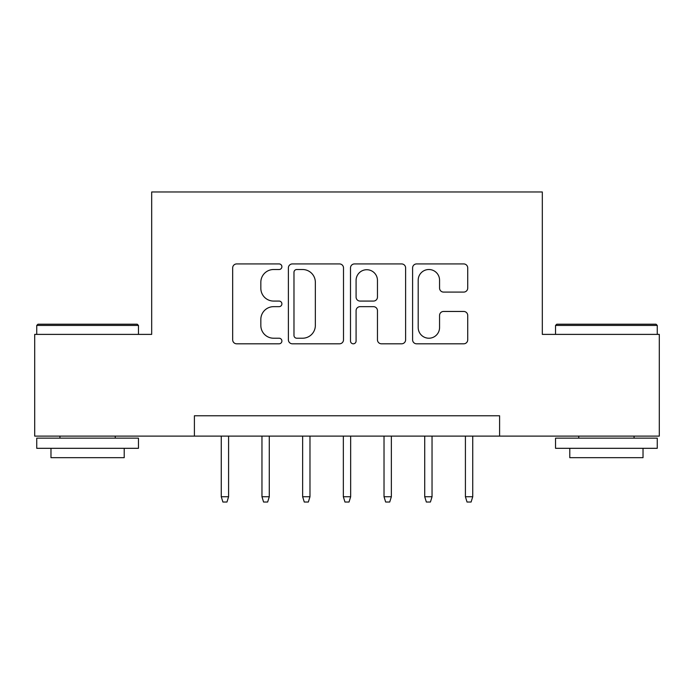 <?xml version="1.0" encoding="UTF-8"?>
<svg xmlns="http://www.w3.org/2000/svg" width="694" height="694" viewBox="0 0 694 694"><rect width="100%" height="100%" fill="white"/><g stroke="black" fill="none" stroke-linecap="round" stroke-linejoin="round"><path stroke-width="1.04" d="M281.894 266.722A2.793 2.793 0 0 0 279.101 263.928L236.663 263.928A3.99 3.99 0 0 0 232.672 267.919L232.672 339.817A3.99 3.99 0 0 0 236.663 343.808L279.101 343.808A2.793 2.793 0 0 0 281.894 341.014A2.793 2.793 0 0 0 279.101 338.221L273.609 338.221A12.778 12.778 0 0 1 260.831 325.434L260.831 319.448A12.778 12.778 0 0 1 273.609 306.661L279.101 306.661A2.793 2.793 0 0 0 281.894 303.868A2.793 2.793 0 0 0 279.101 301.075L273.609 301.075A12.778 12.778 0 0 1 260.831 288.288L260.831 282.302A12.778 12.778 0 0 1 273.609 269.515L279.101 269.515A2.793 2.793 0 0 0 281.894 266.722M463.722 292.087A3.99 3.99 0 0 0 467.721 288.088L467.721 267.919A3.99 3.99 0 0 0 463.722 263.928L416.6 263.928A3.99 3.99 0 0 0 412.6 267.919L412.6 339.817A3.99 3.99 0 0 0 416.6 343.808L463.722 343.808A3.99 3.99 0 0 0 467.721 339.817L467.721 315.449A3.99 3.99 0 0 0 463.722 311.459L443.553 311.459A3.99 3.99 0 0 0 439.562 315.449L439.562 327.533A10.688 10.688 0 0 1 428.875 338.221A10.688 10.688 0 0 1 418.196 327.533L418.196 280.203A10.688 10.688 0 0 1 428.875 269.515A10.688 10.688 0 0 1 439.562 280.203L439.562 288.088A3.99 3.99 0 0 0 443.553 292.087L463.722 292.087M194.407 436.11L34.7 436.11L34.7 334.387L151.682 334.387L151.682 191.969L542.318 191.969L542.318 334.387L659.3 334.387L659.3 436.11L499.593 436.11L499.593 415.767L194.407 415.767L194.407 436.11L499.593 436.11M343.504 267.919A3.99 3.99 0 0 0 339.513 263.928L292.382 263.928A3.99 3.99 0 0 0 288.383 267.919L288.383 339.817A3.99 3.99 0 0 0 292.382 343.808L339.513 343.808A3.99 3.99 0 0 0 343.504 339.817L343.504 267.919M354.487 263.928L401.618 263.928A3.99 3.99 0 0 1 405.617 267.919L405.617 339.817A3.99 3.99 0 0 1 401.618 343.808L381.448 343.808A3.99 3.99 0 0 1 377.458 339.817L377.458 310.66A3.99 3.99 0 0 0 373.459 306.661L360.082 306.661A3.99 3.99 0 0 0 356.083 310.66L356.083 341.014A2.793 2.793 0 0 1 353.289 343.808A2.793 2.793 0 0 1 350.496 341.014L350.496 267.919A3.99 3.99 0 0 1 354.487 263.928M296.772 269.515A2.793 2.793 0 0 0 293.978 272.317L293.978 335.419A2.793 2.793 0 0 0 296.772 338.221L302.567 338.221A12.778 12.778 0 0 0 315.345 325.434L315.345 282.302A12.778 12.778 0 0 0 302.567 269.515L296.772 269.515M377.458 280.402A10.688 10.688 0 0 0 366.77 269.723A10.688 10.688 0 0 0 356.083 280.402L356.083 297.075A3.99 3.99 0 0 0 360.082 301.075L373.459 301.075A3.99 3.99 0 0 0 377.458 297.075L377.458 280.402M228.586 496.739L226.964 502.031L222.895 502.031L221.265 496.739L228.586 496.739L228.586 436.11M221.265 496.739L221.265 436.11M37.953 324.211L137.238 324.211L138.462 325.434L36.739 325.434L37.953 324.211M87.6 448.315L36.739 448.315L36.739 438.148L138.462 438.148L138.462 448.315L87.6 448.315M124.217 448.315L124.217 457.676L50.974 457.676L50.974 448.315M556.761 324.211L656.047 324.211L657.261 325.434L555.538 325.434L556.761 324.211M606.4 448.315L555.538 448.315L555.538 438.148L657.261 438.148L657.261 448.315L606.4 448.315M643.026 448.315L643.026 457.676L569.783 457.676L569.783 448.315M269.281 496.739L267.65 502.031L263.581 502.031L261.959 496.739L269.281 496.739L269.281 436.11M261.959 496.739L261.959 436.11M309.975 496.739L308.344 502.031L304.276 502.031L302.645 496.739L309.975 496.739L309.975 436.11M302.645 496.739L302.645 436.11M350.661 496.739L349.039 502.031L344.961 502.031L343.339 496.739L350.661 496.739L350.661 436.11M343.339 496.739L343.339 436.11M391.355 496.739L389.724 502.031L385.656 502.031L384.025 496.739L391.355 496.739L391.355 436.11M384.025 496.739L384.025 436.11M432.041 496.739L430.419 502.031L426.35 502.031L424.719 496.739L432.041 496.739L432.041 436.11M424.719 496.739L424.719 436.11M472.735 496.739L471.105 502.031L467.036 502.031L465.414 496.739L472.735 496.739L472.735 436.11M465.414 496.739L465.414 436.11M36.739 334.387L36.739 325.434M59.927 438.148L59.927 436.11M115.265 438.148L115.265 436.11M138.462 334.387L138.462 325.434M555.538 334.387L555.538 325.434M578.735 438.148L578.735 436.11M634.073 438.148L634.073 436.11M657.261 334.387L657.261 325.434"/></g></svg>
